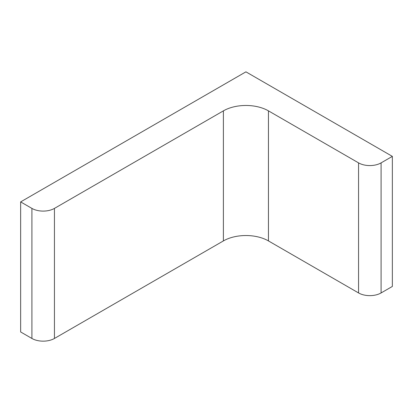 <?xml version="1.0" encoding="UTF-8"?>
<svg xmlns="http://www.w3.org/2000/svg" width="413" height="413" viewBox="0 0 413 413"><rect width="100%" height="100%" fill="white"/><g stroke="black" fill="none" stroke-linecap="round" stroke-linejoin="round"><path stroke-width="0.62" d="M245.921 71.841L392.35 156.377L381.085 162.882A15.931 9.194 0 0 1 358.561 162.882L268.45 110.86A31.858 18.394 0 0 0 223.397 110.86L54.439 208.405A15.931 9.194 0 0 1 31.915 208.405L20.65 201.9L245.921 71.841M20.65 201.9L20.65 331.964L31.915 338.464A15.931 9.194 0 0 0 54.439 338.464L223.397 240.918A31.858 18.394 0 0 1 268.45 240.918L358.561 292.946A15.931 9.194 0 0 0 381.085 292.946L392.35 286.441L392.35 156.377M31.915 338.464L31.915 208.405M54.439 338.464L54.439 208.405M223.397 240.918L223.397 110.86M268.45 240.918L268.45 110.86M358.561 292.946L358.561 162.882M381.085 292.946L381.085 162.882"/></g></svg>
